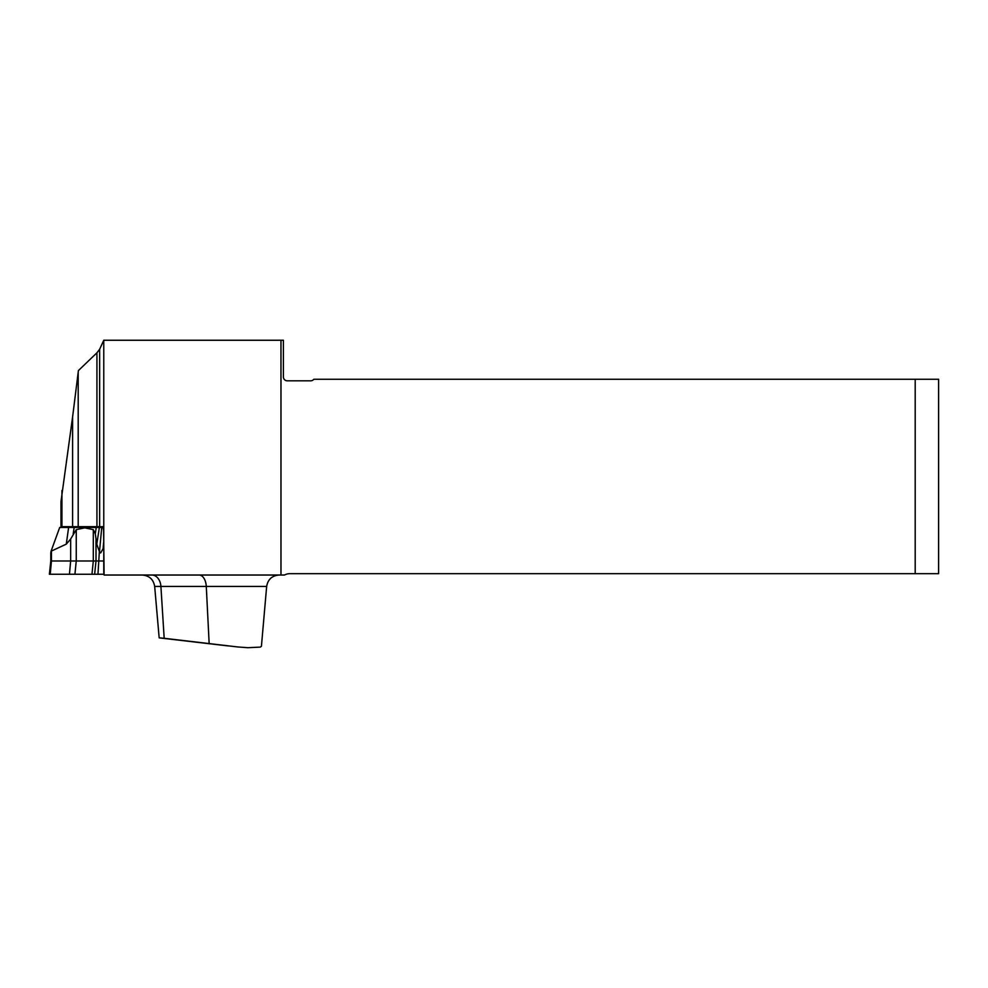 <?xml version="1.0" encoding="UTF-8"?>
<svg xmlns="http://www.w3.org/2000/svg" width="988" height="988" viewBox="0 0 988 988"><rect width="100%" height="100%" fill="white"/><g stroke="black" fill="none" stroke-linecap="round" stroke-linejoin="round"><path stroke-width="1.48" d="M60.984 501.929L60.984 526.678L96.935 526.678L96.935 352.802L78.41 370.574L72.593 417.022L72.593 526.678M60.984 501.546L72.593 417.022M96.935 352.802L99.652 349.258L99.652 526.678L96.935 526.678M99.652 526.678L103.011 526.678L103.604 530.568L104.098 575.028L284.47 575.028A11.695 11.695 0 0 1 289.953 573.67L938.6 573.67L938.6 379.256L915.197 379.256L915.197 573.67M99.652 349.258L103.765 340.255L103.765 573.003M163.193 638.322C157.561 637.705 157.895 637.705 164.181 638.285L237.836 646.967L247.877 647.696L260.239 647.115L261.425 646.275L266.661 586.427C267.872 579.425 272.021 575.634 279.098 575.028M228.463 645.954L159.167 637.865L154.671 586.427L206.282 586.427L209.16 643.596M280.975 575.028L280.975 340.255L283.395 340.255L283.395 376.91A3.903 3.903 0 0 0 287.298 380.812L310.701 380.812A3.903 3.903 0 0 0 313.826 379.256L915.197 379.256M280.975 340.255L103.765 340.255M103.604 549.699L103.135 548.575L100.653 552.947L99.356 551.526L96.775 544.141L95.293 533.816L93.304 529.654L84.77 527.839L76.249 529.654L70.654 539.028L66.282 544.141L51.055 551.218L50.808 552.687M50.796 552.786L50.796 560.986L103.604 560.986M99.529 551.218L101.739 527.456L59.7 527.456L51.055 551.218M101.739 527.456L103.37 527.456M103.135 548.575A83.202 18.006 -90 0 1 103.604 542.659M74.927 574.25L103.962 574.25L50.24 574.25L74.927 574.25L76.249 560.986L76.249 529.654M50.796 560.986L49.4 574.25L50.24 574.25L51.438 560.986L51.438 551.526M61.935 490.542L61.935 526.678M78.2 372.637L78.2 526.678M199.119 575.028A12.486 7.188 90 0 1 206.282 586.427L266.661 586.427M164.181 638.285L160.908 586.427A12.486 9.003 90 0 0 151.942 575.028M99.356 551.526L97.973 574.25M70.654 539.028L70.654 560.986L69.444 574.25M96.009 539.028L96.009 560.986L94.626 574.25M93.304 529.654L93.304 560.986L91.97 574.25M96.244 527.456L95.293 533.816M99.393 527.456L96.775 544.141M66.282 544.141L68.617 527.456M73.211 533.816L74.174 527.456M154.671 586.427C153.461 579.425 149.312 575.634 142.235 575.028"/></g></svg>
